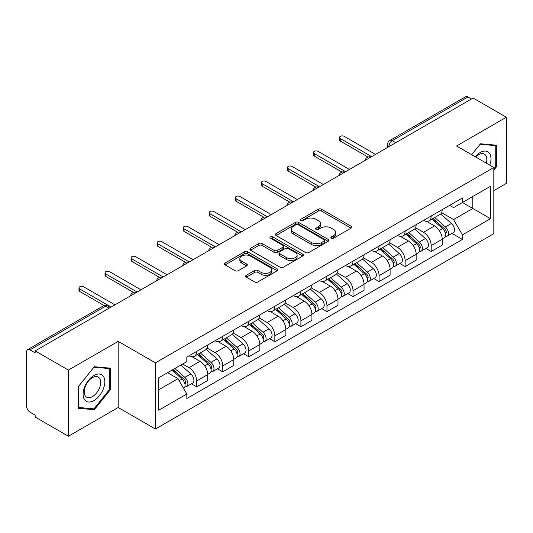 <?xml version="1.0" encoding="UTF-8"?>
<svg xmlns="http://www.w3.org/2000/svg" width="533" height="533" viewBox="0 0 533 533"><rect width="100%" height="100%" fill="white"/><g stroke="black" fill="none" stroke-linecap="round" stroke-linejoin="round"><path stroke-width="0.8" d="M331.353 238.198A1.626 0.939 0 0 0 333.651 238.198L351.067 228.137A2.319 1.339 0 0 0 351.747 227.191A2.319 1.339 0 0 0 351.067 226.245L321.559 209.209A2.319 1.339 0 0 0 318.281 209.209L300.859 219.27A1.626 0.939 0 0 0 300.385 219.929A1.626 0.939 0 0 0 300.859 220.589A1.626 0.939 0 0 0 303.157 220.589L305.409 219.29A7.422 4.284 0 0 1 315.902 219.29L318.361 220.709A7.422 4.284 0 0 1 320.533 223.74A7.422 4.284 0 0 1 318.361 226.765L316.109 228.071A1.626 0.939 0 0 0 315.629 228.73A1.626 0.939 0 0 0 316.109 229.397A1.626 0.939 0 0 0 318.401 229.397L320.653 228.091A7.422 4.284 0 0 1 331.146 228.091L333.605 229.51A7.422 4.284 0 0 1 335.783 232.541A7.422 4.284 0 0 1 333.605 235.573L331.353 236.872A1.626 0.939 0 0 0 330.88 237.531A1.626 0.939 0 0 0 331.353 238.198L331.353 236.872M246.306 275.281A2.319 1.339 0 0 0 245.626 276.227A2.319 1.339 0 0 0 246.306 277.173L254.587 281.95A2.319 1.339 0 0 0 257.865 281.95L277.207 270.784A2.319 1.339 0 0 0 277.886 269.838A2.319 1.339 0 0 0 277.207 268.892L247.698 251.849A2.319 1.339 0 0 0 244.42 251.849L225.073 263.022A2.319 1.339 0 0 0 224.393 263.968A2.319 1.339 0 0 0 225.073 264.914L235.073 270.684A2.319 1.339 0 0 0 238.351 270.684L246.632 265.907A2.319 1.339 0 0 0 247.312 264.961A2.319 1.339 0 0 0 246.632 264.015L241.676 261.15A6.203 3.578 0 0 1 239.857 258.618A6.203 3.578 0 0 1 243.688 255.314A6.203 3.578 0 0 1 250.443 256.087L269.871 267.306A6.203 3.578 0 0 1 271.69 269.838A6.203 3.578 0 0 1 267.859 273.143A6.203 3.578 0 0 1 261.103 272.37L257.865 270.498A2.319 1.339 0 0 0 254.587 270.498L246.306 275.281L246.306 277.173M155.429 362.853L118.179 341.353L68.404 370.089L35.171 350.901L473.111 98.052L506.35 117.247L456.574 145.982L493.825 167.482L155.429 362.853L155.429 429.012L493.825 233.641L493.825 167.482M305.576 252.515A2.319 1.339 0 0 0 308.854 252.515L328.195 241.342A2.319 1.339 0 0 0 328.874 240.396A2.319 1.339 0 0 0 328.195 239.45L298.687 222.414A2.319 1.339 0 0 0 295.409 222.414L276.061 233.581A2.319 1.339 0 0 0 275.381 234.527A2.319 1.339 0 0 0 276.061 235.473L305.576 252.515M271.057 238.551A1.626 0.939 0 0 1 272.703 238.777L272.703 236.845L302.704 254.168A2.319 1.339 0 0 1 303.384 255.114A2.319 1.339 0 0 1 302.704 256.06L283.356 267.233A2.319 1.339 0 0 1 280.078 267.233L250.57 250.197L250.57 248.305A2.319 1.339 0 0 0 249.89 249.251A2.319 1.339 0 0 0 250.57 250.197M250.57 248.305L258.845 243.521A2.319 1.339 0 0 1 262.129 243.521L274.095 250.43A2.319 1.339 0 0 0 277.373 250.43L282.863 247.259A2.319 1.339 0 0 0 283.543 246.313A2.319 1.339 0 0 0 282.863 245.367L270.404 238.171A1.626 0.939 0 0 1 269.931 237.511A1.626 0.939 0 0 1 270.931 236.645A1.626 0.939 0 0 1 272.703 236.845M68.404 370.089L68.404 436.241L35.171 417.053L35.171 415.12L29.988 412.136A4.724 2.725 -120 0 1 26.65 406.346L26.65 351.767A4.724 2.725 -120 0 1 27.629 349.601L103.289 305.922A4.724 2.725 60 0 1 105.654 306.155L29.988 349.835A4.724 2.725 -120 0 0 27.629 349.601M493.825 190.627L506.35 183.399L506.35 117.247M68.404 436.241L118.179 407.505L155.429 429.012M35.171 350.901L35.171 352.826L29.988 349.835M395.779 142.704L392.268 140.679A4.724 2.725 60 0 0 389.909 140.446L465.569 96.759A4.724 2.725 60 0 1 467.934 96.993L392.268 140.679A4.724 2.725 120 0 0 388.93 146.462L388.93 146.655M471.439 99.018L467.934 96.993M431.19 215.992A10.867 6.276 60 0 1 428.938 220.869L439.958 214.506A10.867 6.276 -120 0 0 442.21 209.629M415.54 227.691L423.502 232.288A10.867 6.276 60 0 1 431.19 245.593L442.21 239.23A10.867 6.276 -120 0 0 434.528 225.925L426.64 221.368M442.21 239.23L442.21 245.113L431.19 251.476L425.9 248.425M428.938 220.869A10.867 6.276 60 0 1 423.588 220.376M431.19 245.593L431.19 251.476M405.133 231.036A10.867 6.276 60 0 1 402.881 235.912L413.908 229.55A10.867 6.276 -120 0 0 416.153 224.666M399.843 263.469L405.133 266.52L416.153 260.157L416.153 254.274A10.867 6.276 -120 0 0 408.471 240.969L400.583 236.412M402.881 235.912A10.867 6.276 60 0 1 397.531 235.419M389.49 242.735L397.451 247.332A10.867 6.276 60 0 1 405.133 260.637L405.133 266.52M379.076 246.079A10.867 6.276 60 0 1 376.824 250.956L387.851 244.587A10.867 6.276 -120 0 0 390.096 239.71M373.793 278.512L379.076 281.564L390.103 275.201L390.103 269.318A10.867 6.276 -120 0 0 382.414 256.007L374.526 251.456M376.824 250.956A10.867 6.276 60 0 1 371.474 250.463M363.433 257.779L371.394 262.376A10.867 6.276 60 0 1 379.076 275.681L379.076 281.564M353.019 261.123A10.867 6.276 60 0 1 350.767 266L361.794 259.631A10.867 6.276 -120 0 0 364.046 254.754M347.736 293.556L353.019 296.608L364.046 290.245L364.046 284.362A10.867 6.276 -120 0 0 356.357 271.05L348.469 266.5M350.767 266A10.867 6.276 60 0 1 345.417 265.507M337.376 272.823L345.337 277.42A10.867 6.276 60 0 1 353.019 290.725L353.019 296.608M326.962 276.161A10.867 6.276 60 0 1 324.71 281.044L335.737 274.675A10.867 6.276 -120 0 0 337.989 269.798M321.679 308.6L326.962 311.652L337.989 305.289L337.989 299.406A10.867 6.276 -120 0 0 330.307 286.094L322.412 281.544M324.71 281.044A10.867 6.276 60 0 1 319.367 280.551M311.319 287.867L319.28 292.464A10.867 6.276 60 0 1 326.962 305.769L326.962 311.652M300.905 291.205A10.867 6.276 60 0 1 298.66 296.082L309.68 289.719A10.867 6.276 -120 0 0 311.932 284.842M295.622 323.644L300.905 326.696L311.932 320.333L311.932 314.45A10.867 6.276 -120 0 0 304.25 301.138L296.355 296.581M298.66 296.082A10.867 6.276 60 0 1 293.31 295.595M285.262 302.911L293.223 307.501A10.867 6.276 60 0 1 300.905 320.813L300.905 326.696M274.848 306.248A10.867 6.276 60 0 1 272.603 311.125L283.623 304.763A10.867 6.276 -120 0 0 285.875 299.886M269.565 338.688L274.848 341.74L285.875 335.37L285.875 329.494A10.867 6.276 -120 0 0 278.193 316.182L270.304 311.625M272.603 311.125A10.867 6.276 60 0 1 267.253 310.639M259.205 317.948L267.166 322.545A10.867 6.276 60 0 1 274.848 335.857L274.848 341.74M248.798 321.292A10.867 6.276 60 0 1 246.546 326.169L257.566 319.807A10.867 6.276 -120 0 0 259.818 314.93M243.508 353.732L248.798 356.784L259.818 350.414L259.818 344.531A10.867 6.276 -120 0 0 252.136 331.226L244.247 326.669M246.546 326.169A10.867 6.276 60 0 1 241.196 325.683M233.148 332.992L241.109 337.589A10.867 6.276 60 0 1 248.798 350.901L248.798 356.784M222.741 336.336A10.867 6.276 60 0 1 220.489 341.213L231.515 334.851A10.867 6.276 -120 0 0 233.76 329.974M217.451 368.776L222.741 371.827L233.76 365.458L233.76 359.575A10.867 6.276 -120 0 0 226.079 346.27L218.19 341.713M220.489 341.213A10.867 6.276 60 0 1 215.139 340.727M207.097 348.036L215.059 352.633A10.867 6.276 60 0 1 222.741 365.944L222.741 371.827M196.684 351.38A10.867 6.276 60 0 1 194.432 356.257L205.458 349.895A10.867 6.276 -120 0 0 207.703 345.018M191.4 383.813L196.684 386.865L207.703 380.502L207.703 374.619A10.867 6.276 -120 0 0 200.022 361.314L192.133 356.757M194.432 356.257A10.867 6.276 60 0 1 189.082 355.771M182.652 364.012L189.002 367.677A10.867 6.276 60 0 1 196.684 380.988L196.684 386.865M449.645 205.332L453.57 207.604L490.48 186.29L472.778 196.51L472.778 208.47L453.57 219.556L441.597 212.647M158.767 389.763L177.975 378.67L186.83 394.007L158.767 410.203L158.767 377.804L186.83 361.601L186.83 357.07L462.424 197.956L462.424 202.487L490.48 218.69L462.424 234.893L453.57 219.556M490.48 186.29L490.48 218.69M186.83 394.007L186.83 398.537L462.424 239.424L462.424 234.893M493.825 170.134L496.576 166.709L496.576 145.216L480.46 143.777L471.678 154.703M118.179 341.353L118.179 407.505M78.178 408.271L94.294 409.71L110.411 389.656L110.411 368.17L94.294 366.724L78.178 386.778L78.178 408.271M177.975 378.67L167.622 372.694M451.957 233.381L462.424 239.424M495.743 166.223L496.576 166.709M92.595 408.724L94.294 409.71M109.578 389.177L110.411 389.656M331.999 238.424L333.605 237.498A7.422 4.284 0 0 0 335.783 234.473L335.783 232.541M320.533 223.74L320.533 225.666A7.422 4.284 0 0 1 318.361 228.697L316.755 229.623M351.034 228.157L321.559 211.135A2.319 1.339 0 0 0 318.281 211.135L301.505 220.822M328.168 241.362L298.687 224.34A2.319 1.339 0 0 0 295.409 224.34L276.094 235.493M324.097 241.063A1.626 0.939 0 0 0 324.577 240.396A1.626 0.939 0 0 0 324.097 239.737L298.194 224.779A1.626 0.939 0 0 0 295.902 224.779L293.523 226.152A7.422 4.284 0 0 0 291.351 229.183A7.422 4.284 0 0 0 293.523 232.208L311.225 242.435A7.422 4.284 0 0 0 321.719 242.435L324.097 241.063L324.097 242.988A1.626 0.939 0 0 0 324.577 242.328L324.577 240.396M291.351 229.183L291.351 231.109A7.422 4.284 0 0 0 293.523 234.14L293.523 232.208M324.097 242.988L321.719 244.361A7.422 4.284 0 0 1 311.225 244.361L293.523 234.14M250.597 250.21L258.845 245.453L258.845 243.521M283.543 246.313L283.543 248.245A2.319 1.339 0 0 1 282.863 249.191L277.373 252.362A2.319 1.339 0 0 1 274.095 252.362L262.129 245.453A2.319 1.339 0 0 0 258.845 245.453M272.703 238.777L302.671 256.08M286.514 257.599A6.203 3.578 0 0 0 293.27 258.378A6.203 3.578 0 0 0 297.101 255.067A6.203 3.578 0 0 0 295.282 252.535L288.44 248.585A2.319 1.339 0 0 0 285.162 248.585L279.672 251.756A2.319 1.339 0 0 0 278.992 252.702A2.319 1.339 0 0 0 279.672 253.648L286.514 257.599L286.514 259.531A6.203 3.578 0 0 0 293.27 260.304A6.203 3.578 0 0 0 297.101 256.999L297.101 255.067M278.992 252.702L278.992 254.634A2.319 1.339 0 0 0 279.672 255.58L279.672 253.648M286.514 259.531L279.672 255.58M271.69 269.838L271.69 271.763A6.203 3.578 0 0 1 267.859 275.075A6.203 3.578 0 0 1 261.103 274.295L257.865 272.43A2.319 1.339 0 0 0 254.587 272.43L246.339 277.187M239.857 258.618L239.857 260.55A6.203 3.578 0 0 0 241.676 263.082L241.676 261.15M246.606 265.927L241.676 263.082M277.207 268.892L277.207 270.784L247.698 253.781A2.319 1.339 0 0 0 244.42 253.781L225.106 264.934M431.943 219.136L442.557 228.61A5.903 3.411 60 0 1 444.415 237.738L442.21 239.011M432.223 219.383L437.22 222.268M433.016 218.517L444.828 229.057A2.832 1.639 60 0 1 445.715 233.441A2.832 1.639 60 0 1 445.461 233.541M434.781 217.497L445.401 226.971A5.903 3.411 60 0 1 447.254 236.099A5.903 3.411 60 0 1 445.468 236.292M440.704 213.94L451.411 223.494A5.903 3.411 60 0 1 453.263 232.628L447.254 236.099M368.003 157.042L340.327 141.065A2.718 1.566 180 0 1 339.528 139.952L339.528 137.447A2.718 1.566 -0 0 0 340.327 138.553L371.641 156.635M375.485 154.417L344.165 136.335A2.718 1.566 -0 0 0 341.207 135.995A2.718 1.566 -0 0 0 339.528 137.447M405.886 234.174L416.506 243.654A5.903 3.411 60 0 1 418.358 252.782L416.153 254.054M406.166 234.427L411.163 237.312M406.959 233.561L418.771 244.101A2.832 1.639 60 0 1 419.658 248.485A2.832 1.639 60 0 1 419.404 248.585M408.724 232.535L419.344 242.009A5.903 3.411 60 0 1 421.197 251.143A5.903 3.411 60 0 1 419.411 251.329M414.647 228.983L425.354 238.537A5.903 3.411 60 0 1 427.206 247.672L421.197 251.143M379.829 249.217L390.449 258.692A5.903 3.411 60 0 1 392.301 267.826L390.096 269.098M380.109 249.471L385.106 252.356M380.902 248.605L392.714 259.145A2.832 1.639 60 0 1 393.607 263.529A2.832 1.639 60 0 1 393.347 263.628M382.667 247.579L393.287 257.053A5.903 3.411 60 0 1 395.14 266.187A5.903 3.411 60 0 1 393.354 266.373M388.59 244.027L399.297 253.581A5.903 3.411 60 0 1 401.156 262.716L395.14 266.187M489.807 165.163A15.35 8.868 120 0 0 489.527 153.377A15.35 8.868 120 0 0 475.209 156.735M486.289 163.131A11.626 6.709 120 0 0 485.723 155.343A11.626 6.709 120 0 0 484.417 154.13A11.626 6.709 120 0 0 475.683 157.008M471.712 154.717L480.126 144.25L495.743 145.649L495.743 166.469L493.825 168.861M494.711 145.049L495.743 145.649M103.362 376.331A15.35 8.868 120 0 0 88.531 380.302A15.35 8.868 120 0 0 84.56 399.723A15.35 8.868 120 0 0 99.391 395.746A15.35 8.868 120 0 0 103.362 376.331M99.558 378.29A11.626 6.709 120 0 0 98.252 377.078A11.626 6.709 120 0 0 87.432 382.507A11.626 6.709 120 0 0 85.32 395.999A11.626 6.709 120 0 0 86.626 397.212A11.626 6.709 120 0 0 97.446 391.788A11.626 6.709 120 0 0 99.558 378.29M93.961 408.844L78.344 407.452L78.344 386.632L93.961 367.204L109.578 368.596L109.578 389.416L93.961 408.844M108.545 367.997L109.578 368.596M341.946 172.086L314.27 156.109A2.718 1.566 180 0 1 313.471 154.996L313.471 152.491A2.718 1.566 -0 0 0 314.27 153.597L345.584 171.679M349.428 169.461L318.114 151.379A2.718 1.566 -0 0 0 315.15 151.039A2.718 1.566 -0 0 0 313.471 152.491M315.896 187.13L288.213 171.146A2.718 1.566 180 0 1 287.42 170.04L287.42 167.535A2.718 1.566 -0 0 0 288.213 168.641L319.534 186.723M323.371 184.505L292.057 166.423A2.718 1.566 -0 0 0 289.093 166.083A2.718 1.566 -0 0 0 287.42 167.535M353.772 264.261L364.392 273.735A5.903 3.411 60 0 1 366.244 282.87L364.039 284.142M354.052 264.515L359.049 267.399M354.845 263.648L366.657 274.189A2.832 1.639 60 0 1 367.55 278.572A2.832 1.639 60 0 1 367.29 278.672M356.61 262.622L367.23 272.096A5.903 3.411 60 0 1 369.083 281.231A5.903 3.411 60 0 1 367.304 281.417M362.533 259.071L373.24 268.625A5.903 3.411 60 0 1 375.099 277.76L369.083 281.231M327.715 279.305L338.335 288.779A5.903 3.411 60 0 1 340.187 297.914L337.982 299.186M327.995 279.559L332.998 282.443M328.788 278.686L340.6 289.232A2.832 1.639 60 0 1 341.493 293.616A2.832 1.639 60 0 1 341.233 293.716M330.553 277.666L341.173 287.14A5.903 3.411 60 0 1 343.025 296.275A5.903 3.411 60 0 1 341.247 296.461M336.476 274.115L347.19 283.669A5.903 3.411 60 0 1 349.042 292.804L343.025 296.275M301.658 294.349L312.278 303.823A5.903 3.411 60 0 1 314.13 312.958L311.932 314.23M301.945 294.602L306.941 297.487M302.731 293.73L314.543 304.276A2.832 1.639 60 0 1 315.436 308.66A2.832 1.639 60 0 1 315.176 308.76M304.503 292.71L315.116 302.184A5.903 3.411 60 0 1 316.968 311.319A5.903 3.411 60 0 1 315.19 311.505M310.419 289.159L321.132 298.713A5.903 3.411 60 0 1 322.985 307.847L316.968 311.319M289.839 202.174L262.156 186.19A2.718 1.566 180 0 1 261.363 185.084L261.363 182.579A2.718 1.566 -0 0 0 262.156 183.685L293.476 201.767M297.314 199.549L266 181.467A2.718 1.566 -0 0 0 263.036 181.127A2.718 1.566 -0 0 0 261.363 182.579M263.782 217.217L236.099 201.234A2.718 1.566 180 0 1 235.306 200.128L235.306 197.616A2.718 1.566 -0 0 0 236.099 198.729L267.419 216.811M271.257 214.592L239.943 196.51A2.718 1.566 -0 0 0 236.985 196.171A2.718 1.566 -0 0 0 235.306 197.616M237.725 232.261L210.042 216.278A2.718 1.566 180 0 1 209.249 215.172L209.249 212.66A2.718 1.566 -0 0 0 210.042 213.773L241.362 231.855M245.207 229.636L213.886 211.554A2.718 1.566 -0 0 0 210.928 211.215A2.718 1.566 -0 0 0 209.249 212.66M275.608 309.393L286.221 318.867A5.903 3.411 60 0 1 288.073 328.002L285.875 329.274M275.887 309.646L280.884 312.531M276.674 308.774L288.493 319.32A2.832 1.639 60 0 1 289.379 323.698A2.832 1.639 60 0 1 289.119 323.804M278.446 307.754L289.059 317.228A5.903 3.411 60 0 1 290.918 326.363A5.903 3.411 60 0 1 289.133 326.549M284.362 304.203L295.075 313.757A5.903 3.411 60 0 1 296.928 322.891L290.918 326.363M211.668 247.305L183.992 231.322A2.718 1.566 180 0 1 183.192 230.216L183.192 227.704A2.718 1.566 -0 0 0 183.992 228.817L215.305 246.899M219.15 244.68L187.829 226.598A2.718 1.566 -0 0 0 184.871 226.259A2.718 1.566 -0 0 0 183.192 227.704M249.551 324.437L260.164 333.911A5.903 3.411 60 0 1 262.023 343.045L259.818 344.318M249.83 324.69L254.827 327.575M250.617 323.817L262.436 334.364A2.832 1.639 60 0 1 263.322 338.741A2.832 1.639 60 0 1 263.069 338.848M252.389 322.798L263.009 332.272A5.903 3.411 60 0 1 264.861 341.406A5.903 3.411 60 0 1 263.075 341.593M258.305 319.24L269.018 328.801A5.903 3.411 60 0 1 270.871 337.929L264.861 341.406M185.611 262.349L157.935 246.366A2.718 1.566 180 0 1 157.135 245.26L157.135 242.748A2.718 1.566 -0 0 0 157.935 243.861L189.248 261.943M193.093 259.724L161.772 241.642A2.718 1.566 -0 0 0 158.814 241.302A2.718 1.566 -0 0 0 157.135 242.748M223.494 339.481L234.107 348.955A5.903 3.411 60 0 1 235.966 358.083L233.76 359.355M223.773 339.734L228.77 342.619M224.566 338.861L236.379 349.401A2.832 1.639 60 0 1 237.265 353.785A2.832 1.639 60 0 1 237.012 353.892M226.332 337.842L236.952 347.316A5.903 3.411 60 0 1 238.804 356.444A5.903 3.411 60 0 1 237.018 356.637M232.255 334.284L242.961 343.845A5.903 3.411 60 0 1 244.814 352.973L238.804 356.444M159.554 277.393L131.878 261.41A2.718 1.566 180 0 1 131.078 260.297L131.078 257.792A2.718 1.566 -0 0 0 131.878 258.905L163.191 276.98M167.036 274.768L135.715 256.686A2.718 1.566 -0 0 0 132.757 256.346A2.718 1.566 -0 0 0 131.078 257.792M197.437 354.525L208.057 363.999A5.903 3.411 60 0 1 209.909 373.127L207.703 374.399M197.716 354.771L202.713 357.663M198.509 353.905L210.322 364.445A2.832 1.639 60 0 1 211.215 368.829A2.832 1.639 60 0 1 210.955 368.936M200.275 352.886L210.895 362.36A5.903 3.411 60 0 1 212.747 371.488A5.903 3.411 60 0 1 210.961 371.681M206.198 349.328L216.904 358.889A5.903 3.411 60 0 1 218.763 368.017L212.747 371.488M133.503 292.43L105.82 276.454A2.718 1.566 180 0 1 105.028 275.341L105.028 272.836A2.718 1.566 -0 0 0 105.82 273.949L137.141 292.024M140.978 289.805L109.665 271.73A2.718 1.566 -0 0 0 106.7 271.39A2.718 1.566 -0 0 0 105.028 272.836M172.032 370.149L182 379.043A5.903 3.411 60 0 1 183.852 388.171L183.559 388.344M172.132 370.089L176.656 372.7M173.098 369.529L184.265 379.489A2.832 1.639 60 0 1 185.158 383.873A2.832 1.639 60 0 1 184.898 383.98M174.871 368.51L184.838 377.404A5.903 3.411 60 0 1 186.69 386.532A5.903 3.411 60 0 1 184.904 386.725M180.88 365.038L190.847 373.933A5.903 3.411 60 0 1 192.706 383.06L186.69 386.532M104.102 305.549L79.763 291.498A2.718 1.566 180 0 1 78.971 290.385L78.971 287.88A2.718 1.566 -0 0 0 79.763 288.986L111.084 307.068M114.921 304.849L83.608 286.774A2.718 1.566 -0 0 0 80.643 286.434A2.718 1.566 -0 0 0 78.971 287.88M389.097 146.562L388.93 146.462A4.724 2.725 0 0 1 387.544 144.536L387.544 147.454M222.741 365.944L233.76 359.575M248.798 350.901L259.818 344.531M274.848 335.857L285.875 329.494M300.905 320.813L311.932 314.45M326.962 305.769L337.989 299.406M353.019 290.725L364.046 284.362M379.076 275.681L390.103 269.318M405.133 260.637L416.153 254.274M196.684 380.988L207.703 374.619M189.002 367.677L200.022 361.314M215.059 352.633L226.079 346.27M241.109 337.589L252.136 331.226M267.166 322.545L278.193 316.182M293.223 307.501L304.25 301.138M319.28 292.464L330.307 286.094M345.337 277.42L356.357 271.05M371.394 262.376L382.414 256.007M397.451 247.332L408.471 240.969M423.502 232.288L434.528 225.925M370.602 157.242A4.724 2.725 120 0 0 368.51 158.441M344.545 172.286A4.724 2.725 120 0 0 342.459 173.485M318.487 187.323A4.724 2.725 120 0 0 316.402 188.529M292.43 202.367A4.724 2.725 120 0 0 290.345 203.573M266.373 217.411A4.724 2.725 120 0 0 264.288 218.617M240.316 232.455A4.724 2.725 120 0 0 238.231 233.661M214.259 247.499A4.724 2.725 120 0 0 212.174 248.704M188.202 262.542A4.724 2.725 120 0 0 186.117 263.748M162.152 277.586A4.724 2.725 120 0 0 160.067 278.792M136.095 292.63A4.724 2.725 120 0 0 134.01 293.836M109.158 308.181L105.654 306.155A4.724 2.725 120 0 1 108.012 305.922A4.724 4.724 0 0 0 103.289 305.922M333.605 237.498L333.605 235.573M316.109 229.397L316.109 228.071M318.361 228.697L318.361 226.765M300.859 220.589L300.859 219.27M318.281 211.135L318.281 209.209M321.559 211.135L321.559 209.209M351.067 228.137L351.067 226.245M276.061 235.473L276.061 233.581M295.409 224.34L295.409 222.414M298.687 224.34L298.687 222.414M328.195 241.342L328.195 239.45M311.225 244.361L311.225 242.435M321.719 244.361L321.719 242.435M262.129 245.453L262.129 243.521M274.095 252.362L274.095 250.43M277.373 252.362L277.373 250.43M282.863 249.191L282.863 247.259M302.704 256.06L302.704 254.168M254.587 272.43L254.587 270.498M257.865 272.43L257.865 270.498M261.103 274.295L261.103 272.37M246.632 265.907L246.632 264.015M225.073 264.914L225.073 263.022M244.42 253.781L244.42 251.849M247.698 253.781L247.698 251.849M442.557 228.61L439.245 230.516M446.301 232.141L445.242 232.754M451.411 223.494L445.401 226.971M340.327 138.553L340.327 141.065M416.506 243.654L413.195 245.56M420.251 247.185L419.185 247.798M425.354 238.537L419.344 242.009M390.449 258.692L387.138 260.604M394.193 262.229L393.127 262.842M399.297 253.581L393.287 257.053M314.27 153.597L314.27 156.109M288.213 168.641L288.213 171.146M364.392 273.735L361.081 275.648M368.136 277.273L367.07 277.886M373.24 268.625L367.23 272.096M338.335 288.779L335.024 290.692M342.079 292.317L341.013 292.93M347.19 283.669L341.173 287.14M312.278 303.823L308.967 305.735M316.022 307.361L314.956 307.974M321.132 298.713L315.116 302.184M262.156 183.685L262.156 186.19M236.099 198.729L236.099 201.234M210.042 213.773L210.042 216.278M286.221 318.867L282.91 320.779M289.965 322.405L288.906 323.018M295.075 313.757L289.059 317.228M183.992 228.817L183.992 231.322M260.164 333.911L256.853 335.823M263.908 337.449L262.849 338.062M269.018 328.801L263.009 332.272M157.935 243.861L157.935 246.366M234.107 348.955L230.802 350.867M237.858 352.493L236.792 353.106M242.961 343.845L236.952 347.316M131.878 258.905L131.878 261.41M208.057 363.999L204.745 365.911M211.801 367.53L210.735 368.15M216.904 358.889L210.895 362.36M105.82 273.949L105.82 276.454M182 379.043L179.141 380.689M185.744 382.574L184.678 383.194M190.847 373.933L184.838 377.404M79.763 288.986L79.763 291.498M371.001 157.008A4.724 4.724 0 0 0 364.938 160.506M344.944 172.052A4.724 4.724 0 0 0 338.881 175.55M318.887 187.096A4.724 4.724 0 0 0 312.824 190.594M292.83 202.14A4.724 4.724 0 0 0 286.767 205.638M266.773 217.184A4.724 4.724 0 0 0 260.71 220.682M240.716 232.221A4.724 4.724 0 0 0 234.66 235.726M214.666 247.265A4.724 4.724 0 0 0 208.603 250.77M188.609 262.309A4.724 4.724 0 0 0 182.546 265.814M162.552 277.353A4.724 4.724 0 0 0 156.489 280.851M136.495 292.397A4.724 4.724 0 0 0 130.432 295.895M110.544 307.381L108.012 305.922M389.909 140.446A4.724 4.724 0 0 0 387.544 144.536"/></g></svg>

